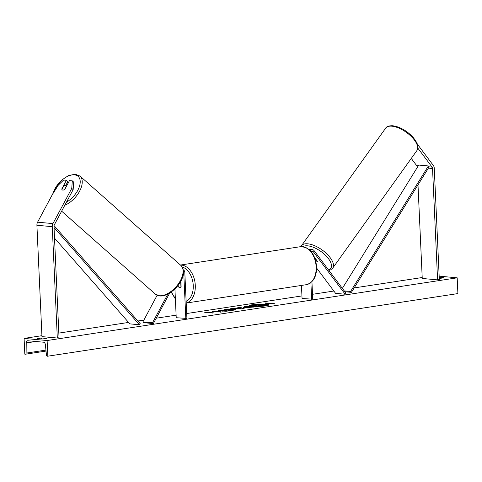 <?xml version="1.0" encoding="UTF-8"?>
<svg xmlns="http://www.w3.org/2000/svg" width="482" height="482" viewBox="0 0 482 482"><rect width="100%" height="100%" fill="white"/><g stroke="black" fill="none" stroke-linecap="round" stroke-linejoin="round"><path stroke-width="0.72" d="M411.273 158.421L416.713 165.688A2.314 1.723 -84.7 0 1 417.189 167.097L417.207 167.597M417.34 144.106L433.318 165.428A4.627 3.446 -84.7 0 1 434.264 168.248L439.319 279.608L437.59 279.873L432.535 168.513A2.314 1.723 -84.7 0 0 432.065 167.103L417.852 148.143M417.996 184.895L422.244 278.457L437.59 279.873M73.156 189.655L73.692 182.124L72.306 180.852L69.486 180.593L64.853 189.263A2.892 1.675 132.5 0 1 62.805 190.083A2.892 1.675 132.5 0 1 62.136 189.806A2.892 1.675 132.5 0 1 61.78 188.98L66.42 180.31L63.6 180.051L56.418 186.968L37.584 222.184A4.627 3.446 95.3 0 0 36.909 225.257L41.964 336.617L57.316 338.033L52.255 226.673A4.627 3.446 95.3 0 1 52.93 223.6L71.764 188.384L73.156 189.655L54.321 224.871A2.314 1.723 95.3 0 0 53.984 226.407L59.039 337.768L57.316 338.033M65.769 185.389L67.805 181.581L66.42 180.31M72.306 180.852L71.764 188.384M169.682 293.062L153.366 323.579L143.775 322.693L142.907 321.898L152.499 322.783L167.832 294.098M157.132 295.291L142.907 321.898M174.924 288.917L176.231 317.728L186.902 318.445L184.823 272.589A3.47 2.585 95.3 0 0 183.196 269.703M185.823 318.614L183.744 272.752A2.024 1.506 95.3 0 0 183.407 271.631M153.366 323.579L152.499 322.783M180.864 280.982L181.118 286.495A2.892 1.892 81.3 0 1 179.943 287.495A2.892 1.892 81.3 0 1 178.051 286.212L178.015 285.428M316.656 268.1L335.593 293.357L345.184 294.243L345.968 293.195L314.041 250.598A3.47 2.585 -84.7 0 0 312.475 249.658A3.47 2.585 -84.7 0 0 310.39 250.706M311.197 251.622A2.024 1.506 -84.7 0 1 312.342 251.098A2.024 1.506 -84.7 0 1 313.252 251.646L345.184 294.243M301.461 285.428L302.057 298.485L312.728 299.202L311.932 281.675M311.649 299.37L310.89 282.621M315.975 261.798A2.892 1.295 -144.4 0 0 316.457 261.871A2.892 1.223 -143.2 0 0 317.283 261.624A2.892 1.223 -143.2 0 0 317.397 261.22L314.674 257.587M312.475 249.658L309.215 249.357A3.47 2.585 95.3 0 0 308.938 249.351M180.943 282.681L180.756 282.711A2.892 1.892 -98.7 0 0 180.226 282.139M180.756 282.711L180.943 286.808A2.892 1.892 -98.7 0 1 179.943 287.495L179.943 287.495A2.892 1.892 -98.7 0 1 178.256 286.555L178.195 285.187M315.336 258.473L315.288 258.545A2.892 1.295 -144.4 0 0 314.975 258.37M316.457 261.871A2.892 1.295 -144.4 0 0 317.301 261.599M315.288 258.545L317.391 261.352M265.546 305.889A9.748 1.187 -2.6 0 0 268.811 304.853A9.748 1.187 -2.6 0 0 263.039 304.034A9.748 1.187 -2.6 0 0 252.604 304.696A9.748 1.187 -2.6 0 0 249.333 305.739A9.748 1.187 -2.6 0 0 255.111 306.552A9.748 1.187 -2.6 0 0 265.546 305.889M268.751 304.998A9.748 1.187 -2.6 0 0 262.503 304.317A9.748 1.187 -2.6 0 0 252.616 304.986A9.748 1.187 -2.6 0 0 249.411 305.877M37.65 338.545A3.615 0.44 177.4 0 1 38.855 338.183A3.615 0.44 177.4 0 1 41.536 337.954L46.525 338.412A3.615 0.44 177.4 0 1 42.639 339.009L37.65 338.545M223.726 310.161C223.377 309.95 224.07 309.703 225.817 309.414L234.234 309.101L235.806 309.516L233.698 310.167L228.438 310.583L231.782 309.986C232.957 309.775 232.969 309.607 231.812 309.48L223.684 310.071M228.878 310.571L231.782 309.986C232.957 309.775 232.969 309.607 231.812 309.48M244.488 307.817L243.398 307.552L246.597 306.811L244.404 306.612L246.796 306.245L254.472 306.956L244.488 307.817M220.196 311.384L220.226 312.191L223.064 311.758L222.925 311.017L226.034 311.3L228.432 310.938L220.756 310.227L218.364 310.595L220.334 310.992L215.315 311.059L212.442 311.499L220.196 311.384L220.232 312.191M439.259 278.228L439.753 278.271A3.615 0.44 -2.6 0 0 443.633 277.68L439.21 277.271M439.162 276.156L457.183 277.819L457.9 293.58L47.35 356.252A1.301 0.85 81.3 0 1 46.435 354.987L45.398 344.72A2.603 1.705 -98.7 0 0 43.567 342.202L27.836 340.75A2.603 1.705 -98.7 0 0 27.558 340.756A2.603 1.705 -98.7 0 0 26.221 342.955L26.112 353.113A1.301 0.85 81.3 0 1 25.444 354.216A1.301 0.85 81.3 0 1 25.305 354.216L24.817 354.174L24.1 338.406L41.922 335.683M58.828 333.098L128.598 322.428M137.876 321.006L143.871 320.09M156.24 318.198L176.117 315.162M186.679 313.541L301.937 295.918M312.505 294.303L333.851 291.038M354.149 287.929L422.202 277.524M24.1 338.406L47.122 340.533L457.183 277.819M268.625 303.13L264.986 302.949L266.034 303.521L274.385 303.66L268.625 303.13L273.216 303.835M205.609 312.764L204.561 312.191L209.489 312.173L208.194 312.366L213.954 312.902L205.609 312.764M234.885 308.402L239.946 307.293L243.97 308.558L241.681 308.914L230.348 308.763L232.896 308.372L234.897 308.691L238.228 307.89M47.122 340.533L47.839 356.294M41.579 338.906L41.536 337.954M266.552 305.124L262.473 306.04L256.267 306.341L255.647 305.564L250.905 305.636L257.743 305.16L258.792 304.998L256.466 304.781L258.864 304.419L266.552 305.124L256.243 306.341L255.659 305.853M257.478 305.16L256.466 304.781M255.225 305.859L250.905 305.636M255.237 306.088L255.647 305.564M268.631 303.22L265.51 303.232M205.079 312.475L208.2 312.463M212.785 313.077L208.194 312.366M220.346 310.776L220.352 311.276L214.532 311.468M227.263 311.113L219.539 310.703M223.021 311.764L222.925 311.017M246.778 307.444L250.291 307.155L248.266 306.968L247.127 307.142L246.79 307.733L249.182 307.612L250.291 307.155M247.127 307.142L246.76 307.444L247.139 307.426M244.476 308.106C242.814 307.908 243.133 307.637 245.428 307.281L246.597 306.811M245.585 306.721L246.796 306.245M246.808 306.534L253.309 307.13M223.738 310.45C223.389 310.239 224.082 309.992 225.829 309.703L235.692 309.667M231.794 310.269C232.969 310.065 232.981 309.896 231.83 309.769M239.138 308.155L237.216 308.45L240.337 308.504L239.138 308.155M240.337 308.504L237.216 308.45M238.126 307.859L239.946 307.293M239.958 307.582L243.368 308.655M232.083 308.787L232.896 308.372M232.908 308.661L234.897 308.691M258.509 305.672L262.31 305.323L258.882 305.395L258.521 305.962M261.142 305.498L258.894 305.678M66.486 186.203L66.371 186.094A2.892 1.603 -48.5 0 0 66.064 185.564A2.892 1.603 -48.5 0 0 65.438 185.323A2.892 1.603 -48.5 0 0 63.769 185.925L61.931 189.36A2.892 1.603 -48.5 0 0 62.19 189.854M66.371 186.094L64.558 189.486M342.365 288.381L418.774 165.067L428.371 165.953L429.185 166.838L351.414 292.345L344.883 291.749M344.238 290.881L350.595 291.465L351.414 292.345M428.371 165.953L350.595 291.465M54.038 227.558L139.467 324.76L129.869 323.88L54.514 238.132M54.05 225.624L140.19 323.645L139.467 324.76M417.189 167.097L417.502 167.127M428.384 168.134L432.535 168.513M416.713 165.688L418.304 165.832M429.185 166.838L432.065 167.103M36.909 225.257L52.255 226.673M37.584 222.184L52.93 223.6M183.389 272.722L183.744 272.752M311.342 251.471L313.252 251.646M316.144 266.865A19.22 12.598 -98.7 0 0 300.479 246.688C309.733 247.097 315.114 253.773 316.632 266.709C316.692 276.722 313.252 282.717 306.293 284.693A19.22 12.598 -98.7 0 0 316.144 266.865M186.124 301.322A17.78 11.652 -98.7 0 0 193.246 285.422A17.78 11.652 -98.7 0 0 182.172 266.998M180.503 265.082A19.22 12.598 81.3 0 1 195.282 285.35A19.22 12.598 81.3 0 1 186.203 303.021M171.484 291.851A17.78 11.652 -98.7 0 0 175.346 298.159M391.402 126.157A19.22 8.628 -144.4 0 0 385.66 128.158C386.353 126.645 388.54 125.826 392.221 125.706C399.53 126.591 406.422 130.393 412.899 137.111C419.852 145.883 418.027 147.787 416.918 150.541A19.22 8.628 -144.4 0 0 410.797 136.038A19.22 8.628 -144.4 0 0 391.402 126.157M328.501 269.89A17.78 7.983 -144.4 0 0 327.025 256.912A17.78 7.983 -144.4 0 0 307.179 245.802A17.78 7.983 -144.4 0 0 302.949 246.645M385.66 128.158L301.443 245.76A19.22 8.628 35.6 0 1 307.185 243.759A19.22 8.628 35.6 0 1 326.579 253.64A19.22 8.628 35.6 0 1 332.701 268.143L416.918 150.541M26.112 353.113L45.941 350.083M26.221 342.955L35.825 341.485M53.074 193.216A17.78 9.857 131.5 0 1 74.228 174.833A17.78 9.857 131.5 0 1 79.608 185.865A17.78 9.857 131.5 0 1 66.468 202.157M64.817 205.236A19.22 10.658 -48.5 0 0 79.741 190.932A19.22 10.658 -48.5 0 0 79.958 176.05L75.228 174.189L68.39 175.623L61.383 180.286L52.309 194.644M79.958 176.05L180.804 265.347A19.22 10.658 131.5 0 1 178.442 283.765A19.22 10.658 131.5 0 1 159.5 295.749A19.22 10.658 131.5 0 1 155.318 294.128L61.642 211.182M300.479 246.688L180.461 265.04M180.889 281.5L180.563 281.548M306.293 284.693L186.203 303.058M171.164 292.08L175.382 299.003M301.443 245.76L300.943 246.627M328.899 270.42L330.682 269.824L332.701 268.143M25.444 354.216L46.037 351.065M180.804 265.347C190.372 275.903 171.67 296.924 160.048 295.99L155.318 294.128M66.064 185.564L66.582 186.022"/></g></svg>
